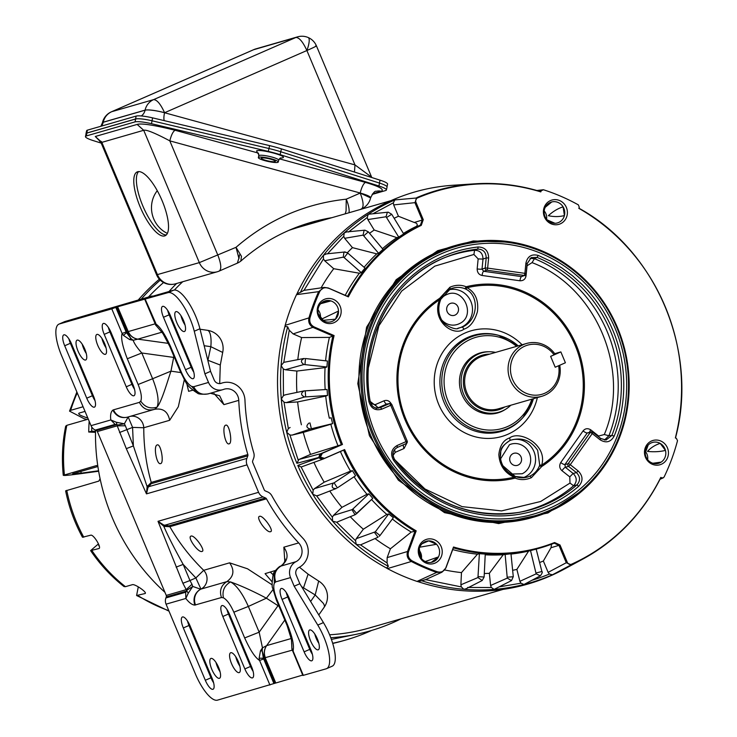 <?xml version="1.0" encoding="UTF-8"?>
<svg xmlns="http://www.w3.org/2000/svg" width="737" height="737" viewBox="0 0 737 737"><rect width="100%" height="100%" fill="white"/><g stroke="black" fill="none" stroke-linecap="round" stroke-linejoin="round"><path stroke-width="1.11" d="M395.106 460.072L424.917 488.963L462.035 506.623L501.565 510.916L540.709 501.473L570.005 483.067L569.775 476.876L561.972 470.694C559.494 468.4 559.079 465.683 560.737 462.532L583.068 430.924C585.178 428.39 587.758 428.04 590.807 429.864L598.619 436.046L604.303 434.526C631.462 370.619 596.169 286.665 532.04 262.63L527.047 265.771L526.043 275.804C525.453 279.139 523.427 280.806 519.963 280.788L482.099 275.472C478.903 274.754 477.254 272.57 477.161 268.931L478.156 258.908L473.909 254.468L434.784 266.14L401.665 291.069L378.947 325.736L368.436 367.514M394.498 459.372A133.443 126.101 -106.1 0 0 519.272 512.362L519.272 512.362A133.443 126.101 -106.1 0 0 546.375 504.191A133.443 126.101 -106.1 0 0 576.933 484.918L578.72 486.263C583.28 481.095 583.087 475.982 578.14 470.934L576.463 472.638C580.388 476.692 580.544 480.782 576.933 484.918L573.579 485.766L570.005 483.067M440.809 299.148A20.295 19.18 -106.1 0 1 450.15 289.153A20.295 19.18 -106.1 0 1 450.694 288.904A20.295 19.18 -106.1 0 1 451.099 288.729A20.295 19.18 -106.1 0 1 464.955 288.747L465.729 289.097C479.934 295.648 477.889 320.807 462.44 327.007L457.806 328.315M509.691 437.907C503.491 439.971 499.87 445.535 498.848 454.582C499.557 465.342 504.652 472.878 514.113 477.171L514.408 476.111C505.757 471.91 501.059 465.388 500.303 456.544C501.676 450.712 498.074 448.4 510.105 440.394L509.691 437.907C519.871 430.058 547.867 444.964 541.695 465.13L539.696 465.065L537.688 450.381C530.815 440.219 521.621 436.894 510.105 440.394L510.105 440.394C500.211 446.244 497.761 454.655 502.763 465.627L515.209 476.461L515.181 478.101A98.767 93.323 -106.1 0 1 405.064 419.823A98.767 93.323 -106.1 0 1 439.62 298.356L439.538 299.775L440.404 300.162L440.744 299.323L439.62 298.356L449.938 287.209C455.595 284.795 461.003 284.648 466.153 286.767L467.12 287.725A97.606 92.236 -106.1 0 1 575.21 345.496A97.606 92.236 -106.1 0 1 541.695 465.13L541.713 466.512L531.405 477.659C525.739 480.073 520.331 480.22 515.181 478.101L514.113 477.171A97.606 92.236 -106.1 0 1 406.013 419.399A97.606 92.236 -106.1 0 1 439.538 299.775C431.053 320.604 453.283 337.168 463.978 329.172C470.105 327.127 474.582 321.314 477.419 311.751C478.82 300.374 475.383 292.368 467.12 287.725L465.729 289.097M393.558 460.238L394.525 459.28C391.872 454.112 392.793 450.169 397.289 447.451L397.123 445.498C391.329 449.036 390.14 453.946 393.558 460.238A135.396 127.943 73.9 0 0 547.72 505.812A135.396 127.943 73.9 0 0 578.72 486.263M569.775 476.876L573.128 473.458L576.463 472.638L568.586 466.401A1.944 1.806 -105 0 1 568.181 463.684L590.162 432.564A1.944 1.843 -97.4 0 1 592.741 432.214L592.244 433.577L600.121 439.814C606.1 443.407 610.789 442.154 614.179 436.064C627.325 403.775 627.095 363.258 612.64 329.844C605.63 313.096 595.588 298.098 582.497 284.851L572.511 275.804L561.732 267.835L550.272 261.018L538.25 255.435C531.58 253.74 527.462 256.338 525.896 263.229L524.891 273.344L487.627 268.102L488.631 257.987C488.447 250.856 484.955 247.19 478.138 246.987A135.396 127.943 73.9 0 0 368.905 401.601C371.015 408.464 375.326 410.979 381.84 409.146L390.721 405.267L406.004 441.62L407.1 441.048M592.88 432.324L600.719 438.46L592.843 432.232A1.944 1.944 0 0 0 591.387 431.827L587.242 432.951A3.897 1.013 35.2 0 1 583.068 430.924M441.684 319.913A15.873 14.998 73.9 0 0 458.709 323.948L459.133 323.755C476.765 316.449 463.509 286.159 446.419 294.708L445.996 294.901A15.873 14.998 73.9 0 0 440.993 298.844M548.881 508.594A138.409 130.79 73.9 0 0 618.343 336.689A138.409 130.79 73.9 0 0 456.94 248.111A138.409 130.79 73.9 0 0 441.703 253.611A138.409 130.79 73.9 0 0 372.24 425.507A138.409 130.79 73.9 0 0 533.643 514.094A138.409 130.79 73.9 0 0 548.881 508.594A138.409 130.79 -106.1 0 1 533.643 514.094A138.409 130.79 -106.1 0 1 372.24 425.507A138.409 130.79 -106.1 0 1 441.703 253.611A138.409 130.79 -106.1 0 1 456.94 248.111A138.409 130.79 -106.1 0 1 618.343 336.689A138.409 130.79 -106.1 0 1 548.881 508.594M458.009 306.951A6.283 5.933 73.9 0 0 450.528 303.386A6.283 5.933 73.9 0 0 454.01 315.436A6.283 5.933 73.9 0 0 458.009 306.951M513.192 453.55A6.283 5.933 73.9 0 0 517.07 465.443A6.283 5.933 73.9 0 0 521.151 457.17A6.283 5.933 73.9 0 0 513.192 453.55M505.527 409.321A31.258 29.535 -106.1 0 1 501.215 411.679A31.258 29.535 -106.1 0 1 496.333 413.291A31.258 29.535 -106.1 0 1 461.067 392.167A31.258 29.535 -106.1 0 1 477.005 354.092A31.258 29.535 -106.1 0 1 479.032 353.299A31.258 29.535 -106.1 0 1 488.926 351.761M407.119 441.095A1.944 1.861 -112.1 0 1 406.179 443.573A1.944 1.944 0 0 0 407.183 441.039L391.909 404.687A1.944 1.944 0 0 0 389.818 403.517A1.944 1.861 -98.7 0 1 391.817 404.696L390.721 405.267A1.944 0.636 -113.6 0 0 389.376 403.646L386.676 404.051L377.878 407.902L380.495 407.524L389.376 403.646A1.944 1.861 -98.7 0 1 389.818 403.517L386.676 404.051A3.897 1.262 66.4 0 1 383.995 400.808C387.063 399.758 389.495 400.817 391.31 403.977M407.248 442.366L404.042 448.501L395.235 452.343L393.024 455.503M560.737 462.532A3.897 1.013 35.2 0 0 564.911 464.559L568.181 463.684A1.944 0.507 35.2 0 1 570.263 464.697L592.244 433.577A1.944 0.507 -144.8 0 0 591.037 432.803A1.944 0.507 -144.8 0 0 590.162 432.564L587.242 432.951L564.911 464.559L565.325 467.276L573.128 473.458C577.089 477.539 577.237 481.639 573.579 485.766A133.13 125.797 -106.1 0 1 543.399 504.716A133.13 125.797 -106.1 0 1 517.816 512.611M403.517 444.733A3.897 1.262 -113.6 0 0 404.042 448.501M370.895 403.6L375.188 404.65L377.878 407.902L377.362 408.095M370.121 401.435A133.443 126.101 -106.1 0 1 445.692 257.231A133.443 126.101 -106.1 0 1 477.797 249.088L474.582 250.267C480.036 250.396 482.846 253.335 483.011 259.083L478.156 258.908M478.138 246.987L477.797 249.088C483.232 249.272 486.033 252.211 486.199 257.904L483.011 259.083L482.016 269.106A3.897 0.497 5.7 0 1 477.161 268.931M488.631 257.987L486.199 257.904L485.195 268.019L487.627 268.102A1.944 0.59 98 0 1 486.844 270.193L483.665 271.29L521.529 276.605L524.108 275.435A1.944 0.59 -82 0 0 524.891 273.344L526.135 273.768A1.944 1.852 -114.5 0 1 524.108 275.435L486.844 270.193A1.944 1.806 -109 0 1 485.195 268.019L482.016 269.106L483.665 271.29A3.897 1.17 -82 0 0 482.099 275.472M525.896 263.229L527.213 263.597L526.218 273.713A1.944 1.944 0 0 1 525.085 275.288L521.529 276.605A3.897 1.17 -82 0 0 519.963 280.788M524.541 275.537A3.897 0.497 -174.3 0 0 526.043 275.804M530.023 258.355L534.472 258.687L532.04 262.63M527.158 263.524L531.257 257.582L537.043 257.416A133.443 126.101 -106.1 0 1 611.876 435.447L608.909 435.751L604.478 440.035M589.6 432.057A3.897 0.765 128.4 0 1 590.807 429.864M578.14 470.934L570.263 464.697L568.586 466.401L565.325 467.276A3.897 0.765 -51.6 0 0 561.972 470.694M538.25 255.435L537.043 257.416L534.472 258.687A133.13 125.797 -106.1 0 1 608.909 435.751L604.303 434.526M539.696 465.065L539.42 465.885A20.295 19.18 -106.1 0 1 530.004 476.056A20.295 19.18 -106.1 0 1 529.47 476.305A20.295 19.18 -106.1 0 1 525.343 477.548L525.343 477.548A20.295 19.18 -106.1 0 1 515.366 476.526M376.054 408.418L380.495 407.524L381.84 409.146M370.214 401.444C371.42 406.225 374.249 408.427 378.698 408.031L370.214 401.444C358.652 341.489 391.927 277.987 445.692 257.231L445.692 257.231M370.131 401.481L368.905 401.601M600.756 438.561L605.998 440.035L611.876 435.447L614.179 436.064M600.618 438.451L600.121 439.814M510.566 474.057L522.192 473.762A15.873 14.998 73.9 0 0 529.277 453.098A15.873 14.998 73.9 0 0 509.47 444.715L500.552 458.893M516.591 346.353A47.435 44.828 -106.1 0 0 470.74 339.186L470.252 339.407A47.435 44.828 -106.1 0 0 448.105 401.103A47.435 44.828 -106.1 0 0 507.48 426.576A47.435 44.828 -106.1 0 0 531.828 399.168M401.094 618.813A205.319 194.015 -106.1 0 1 392.683 622.737A205.319 194.015 -106.1 0 1 356.155 634.327A205.319 194.015 -106.1 0 1 330.775 637.717M318.366 641.623A203.311 192.117 -106.1 0 1 317.85 641.697M307.891 642.71A203.311 192.117 -106.1 0 1 307.007 642.775M237.987 634.465A203.311 192.117 -106.1 0 1 236.927 634.133M164.95 592.318A203.311 192.117 -106.1 0 1 95.534 430.159M115.562 345.413A203.311 192.117 -106.1 0 1 116.05 344.4M148.561 296.928A203.311 192.117 -106.1 0 1 163.55 282.538M317.011 638.076A205.319 194.015 -106.1 0 1 316.099 638.067M305.754 637.616A205.319 194.015 -106.1 0 1 304.805 637.542M230.184 615.911A205.319 194.015 -106.1 0 1 229.004 615.294M126.082 370.444A205.319 194.015 -106.1 0 1 126.451 369.145M169.022 291.511A205.319 194.015 -106.1 0 1 176.594 283.505M229.124 443.831C225.172 445.553 221.607 425.756 225.771 425.175C229.299 423.517 232.864 443.324 229.124 443.831L229.014 443.858M160.62 463.591C156.659 465.314 153.093 445.507 157.267 444.927C160.795 443.278 164.36 463.085 160.62 463.591L160.509 463.619M154.779 409.228L157.055 407.146C161.652 401.748 167.188 382.236 170.956 371.144L152.623 378.735L141.808 352.995C137.146 347.79 134.263 343.543 133.167 340.273L137.718 339.177C133.286 338.394 130.071 335.879 128.072 331.632L127.308 332.369L116.658 307.043L167.999 292.644A31.415 10.198 66.4 0 1 190.045 318.734A31.415 10.198 66.4 0 1 194.264 331.226L204.895 373.825L208.516 382.439A12.437 11.755 73.9 0 0 222.749 389.68A12.437 11.755 73.9 0 0 223.541 389.422A11.81 11.166 -106.1 0 1 224.297 389.173A11.81 11.166 -106.1 0 1 238.77 400.357L223.928 404.641L214.025 393.54M152.227 296.357L173.665 290.175A31.415 10.198 66.4 0 1 195.71 316.256A31.415 10.198 66.4 0 1 199.92 328.757L194.264 331.226M180.952 315.657A10.806 3.51 -113.6 0 0 182.435 320.088A10.806 3.51 -113.6 0 0 185.051 325.035M183.568 320.604A10.806 3.51 -113.6 0 0 175.839 311.677A10.806 3.51 -113.6 0 0 176.769 322.566A10.806 3.51 -113.6 0 0 184.49 331.484A10.806 3.51 -113.6 0 0 183.568 320.604M270.543 531.672C266.868 533.395 255.242 517.107 259.599 516.324C262.925 514.877 274.551 531.165 270.543 531.672L270.857 531.515M202.039 551.433C198.354 553.146 186.728 536.868 191.095 536.085C194.421 534.638 206.047 550.917 202.039 551.433L202.353 551.276M247.816 455.834L151.196 483.693L151.232 482.422L147.124 486.66L133.379 445.922L132.577 427.396L143.77 427.755C143.752 446.604 146.248 464.826 151.232 482.422L247.853 454.554A1.944 1.843 -106.1 0 1 247.816 455.834L246.867 458.405A8.485 8.015 73.9 0 0 247.033 464.863L258.576 492.316A8.485 8.015 73.9 0 0 263.054 496.904L164.637 525.278L164.968 526.458L163.743 526.19L158.013 521.317L163.706 525.02L168.911 525.84L265.532 497.972A1.944 1.843 -106.1 0 1 266.462 498.829A210.607 199.008 73.9 0 0 298.688 542.911A11.81 11.166 -106.1 0 1 295.961 561.695A12.437 11.755 73.9 0 0 290.553 577.596L294.174 586.21L317.776 625.068A31.415 10.198 66.4 0 1 323.847 637.035A31.415 10.198 66.4 0 1 326.546 668.671A31.415 10.198 66.4 0 1 326.132 668.818L302.87 675.47L291.935 649.196L291.741 643.023M294.174 586.21L299.839 583.741L323.442 622.599A31.415 10.198 66.4 0 1 329.513 634.557A31.415 10.198 66.4 0 1 332.203 666.193L326.546 668.671M314.754 633.949A10.806 3.51 -113.6 0 0 316.237 638.389A10.806 3.51 -113.6 0 0 318.854 643.337M317.361 638.905A10.806 3.51 -113.6 0 0 309.641 629.978A10.806 3.51 -113.6 0 0 310.572 640.858A10.806 3.51 -113.6 0 0 318.292 649.785A10.806 3.51 -113.6 0 0 317.361 638.905M82.185 344.133A10.806 3.51 -113.6 0 0 83.668 348.573A10.806 3.51 -113.6 0 0 86.284 353.52M84.792 349.089A10.806 3.51 -113.6 0 0 77.072 340.162A10.806 3.51 -113.6 0 0 78.002 351.042A10.806 3.51 -113.6 0 0 85.722 359.969A10.806 3.51 -113.6 0 0 84.792 349.089M101.936 338.44A10.806 3.51 -113.6 0 0 103.42 342.88A10.806 3.51 -113.6 0 0 106.036 347.827M104.553 343.387A10.806 3.51 -113.6 0 0 96.823 334.469A10.806 3.51 -113.6 0 0 97.754 345.349A10.806 3.51 -113.6 0 0 105.474 354.276A10.806 3.51 -113.6 0 0 104.553 343.387M68.882 338.854A10.806 3.51 -113.6 0 0 70.365 343.285L64.709 345.764A10.806 3.51 -113.6 0 1 63.778 334.884A10.806 3.51 -113.6 0 1 71.498 343.801L93.544 396.239A10.806 3.51 -113.6 0 1 94.474 407.119A10.806 3.51 -113.6 0 1 86.745 398.192L92.411 395.723A10.806 3.51 -113.6 0 0 95.027 400.67M207.373 330.296A18.342 18.342 0 0 1 222.685 352.443L210.828 346.676A18.342 5.795 -81.9 0 0 210.303 334.451A18.342 5.795 -81.9 0 0 207.373 330.296L200.049 329.246M301.654 586.716L315.187 594.943L318.67 581.051L308.103 574.16L299.443 567.223M302.714 675.083L217.489 700.15A31.415 10.198 66.4 0 1 195.443 674.06L166.065 604.165L185.844 598.462C189.096 602.682 192.071 604.902 194.761 605.105L221.45 597.532L223.412 597.799C222.021 590.825 224.398 585.537 230.524 581.917C236.577 585.289 242.519 593.46 248.351 606.45L266.389 598.186C252.984 591.102 241.027 585.685 230.524 581.917L226.849 581.631C233.841 576.527 234.753 570.263 229.585 562.838L247.531 568.798L272.248 584.911M235.739 656.741A10.806 3.51 -113.6 0 0 237.222 661.172A10.806 3.51 -113.6 0 0 239.838 666.128M238.355 661.688A10.806 3.51 -113.6 0 0 230.626 652.761A10.806 3.51 -113.6 0 0 231.556 663.65A10.806 3.51 -113.6 0 0 239.276 672.568A10.806 3.51 -113.6 0 0 238.355 661.688M215.978 662.434A10.806 3.51 -113.6 0 0 217.461 666.874A10.806 3.51 -113.6 0 0 220.077 671.822M218.594 667.381A10.806 3.51 -113.6 0 0 210.874 658.463A10.806 3.51 -113.6 0 0 211.805 669.343A10.806 3.51 -113.6 0 0 219.525 678.27A10.806 3.51 -113.6 0 0 218.594 667.381M184.324 379.656L178.326 406.741L169.657 420.293L143.77 427.755A11.81 11.166 73.9 0 0 130.403 416.313M247.853 454.554A210.607 199.008 -106.1 0 1 238.77 400.357M192.818 390.205L188.626 391.319L186.719 383.406M166.249 595.413L186.083 589.692L191.979 584.275L189.962 580.535L182.887 583.262L186.894 590.945L166.286 596.896A1.944 1.843 73.9 0 0 166.249 595.413L97.376 431.56A1.944 1.843 73.9 0 0 96.344 430.509L95.331 430.076A8.171 7.72 -106.1 0 1 91.029 425.654L61.641 355.759A31.415 10.198 66.4 0 1 58.951 324.123A31.415 10.198 66.4 0 1 59.356 323.976L111.784 308.858L122.121 333.446C120.73 337.85 122.462 346.289 127.298 358.753L141.808 352.995L173.656 357.408L170.956 371.144L180.758 372.553M173.821 356.045A11.81 3.39 97.9 0 0 173.656 357.408L174.485 357.629M265.532 497.972L263.054 496.904M299.839 583.741L296.219 575.127A5.905 5.583 -106.1 0 1 298.78 567.573A18.342 17.338 73.9 0 0 303.027 538.397A204.066 192.836 -106.1 0 1 271.796 495.679A8.485 8.015 73.9 0 0 267.743 491.966L265.265 490.897A1.944 1.843 -106.1 0 1 264.233 489.847L252.699 462.394A1.944 1.843 -106.1 0 1 252.662 460.911L253.611 458.34A8.485 8.015 73.9 0 0 253.768 452.785A204.066 192.836 -106.1 0 1 244.97 400.274A18.342 17.338 73.9 0 0 222.482 382.89A18.342 17.338 73.9 0 0 221.312 383.277A5.905 5.583 -106.1 0 1 214.181 379.97L210.561 371.356L204.895 373.825M127.298 358.753L138.123 384.493L152.623 378.735C157.819 392.02 159.303 401.481 157.055 407.146C150.247 409.155 144.811 407.156 140.749 401.149L139.404 402.365L113.516 409.836A12.437 11.755 73.9 0 0 127.75 417.078L154.659 409.275M126.303 448.649L133.379 445.922L125.364 425.783L117.211 425.839L126.303 448.649L146.47 493.873L147.124 486.66L147.971 487.59L146.47 493.873L247.033 464.863M258.576 492.316L158.013 521.317L182.887 583.262M151.196 483.693L147.971 487.59M208.7 393.705C202.039 395.401 197.037 393.079 193.674 386.722L191.703 386.446C188.119 384.474 184.646 379.675 181.274 372.047L170.459 346.307C164.904 334.036 159.929 326.537 155.544 323.81L156.382 325.865L159.514 329.503L156.382 325.865M192.311 367.754L170.275 315.316A10.806 3.51 -113.6 0 0 162.545 306.399A10.806 3.51 -113.6 0 0 163.476 317.279L185.512 369.716A10.806 3.51 -113.6 0 0 193.241 378.634A10.806 3.51 -113.6 0 0 192.311 367.754M210.561 371.356L199.92 328.757M167.658 310.369A10.806 3.51 -113.6 0 0 169.142 314.81L191.178 367.238A10.806 3.51 -113.6 0 0 193.794 372.185M273.187 574.814L270.193 571.995M286.251 592.502A10.806 3.51 -113.6 0 0 287.734 596.933L309.77 649.371A10.806 3.51 -113.6 0 0 312.387 654.318M303.331 675.396L292.994 650.808C294.385 646.395 292.663 637.956 287.817 625.492L277.001 599.752C273.924 592.051 273.049 586.495 274.376 583.105L275.712 581.88L290.553 577.596M282.068 599.411L304.114 651.84A10.806 3.51 -113.6 0 0 311.834 660.767A10.806 3.51 -113.6 0 0 310.903 649.877L288.867 597.449A10.806 3.51 -113.6 0 0 281.147 588.522A10.806 3.51 -113.6 0 0 282.068 599.411L287.734 596.933M284.814 561.207L283.846 547.195L298.688 542.911M164.968 526.458L169.842 526.688C178.925 542.57 190.21 557.108 203.688 570.309L195.858 577.946L183.181 564.404C174.098 548.015 167.612 535.274 163.743 526.19L163.706 525.02M272.082 581.797L265.08 573.653L275.491 570.466M147.815 485.646L148.459 486.779L246.867 458.405M113.516 409.836A24.22 7.867 -113.6 0 0 112.816 410.159C110.854 411.725 110.191 414.995 110.808 419.952L116.345 422.264L124.378 423.793L128.201 416.976A11.792 3.832 66.4 0 1 128.275 416.93M64.727 345.819L86.726 398.137M133.047 384.843L111.011 332.415A10.806 3.51 -113.6 0 0 103.281 323.488A10.806 3.51 -113.6 0 0 104.212 334.368L126.257 386.805A10.806 3.51 -113.6 0 0 133.977 395.723A10.806 3.51 -113.6 0 0 133.047 384.843M112.816 410.159C116.4 416.497 121.522 418.763 128.201 416.976L132.577 427.396L119.523 432.518M125.364 425.783L124.378 423.793L117.367 425.056L117.211 425.839L97.376 431.56M137.718 339.177L161.919 332.194M155.065 323.847L128.247 331.576C130.2 335.842 133.388 338.366 137.81 339.149L168.423 343.387M170.459 346.307L169.777 346.418L162.969 333.64L159.514 329.503M96.344 430.509L116.953 424.567L117.367 425.056M166.065 604.165A8.171 7.72 -106.1 0 1 165.899 597.947L166.286 596.896M152.071 295.979L65.022 321.507A31.415 10.198 -113.6 0 0 64.607 321.654L58.951 324.123M111.784 308.858L116.658 307.043M222.685 352.443L220.289 365.045L208.212 360.384L207.963 360.946M302.419 587.988L303.653 587.426L308.103 574.16M295.961 561.695L280.585 566.182C283.681 564.054 285.173 561.631 285.072 558.913M291.935 649.196L291.447 639.569L287.135 625.602L287.817 625.492M293.262 650.412L292.092 648.707M278.439 604.92L278.024 605.676L266.389 598.186L273.003 589.6M221.45 597.532C219.248 590.669 221.054 585.362 226.849 581.631L200.952 589.093A11.81 11.166 73.9 0 0 203.688 570.309L229.585 562.838M129.592 339.564L130.836 338.467L126.524 332.673L127.308 332.369L130.836 338.467L133.167 340.273L129.592 339.564L123.42 335.372L122.121 333.446L126.128 331.972L115.792 307.384M92.687 394.194A207.337 195.922 -106.1 0 0 92.401 395.695L70.393 343.35M108.394 327.458A10.806 3.51 -113.6 0 0 109.877 331.899L104.212 334.368M126.257 386.805L131.914 384.327A10.806 3.51 -113.6 0 0 134.53 389.274M131.914 384.327L109.877 331.899M128.247 331.576L117.588 306.703M187.484 620.987A10.806 3.51 -113.6 0 0 188.985 625.473L210.985 677.791A10.806 3.51 -113.6 0 0 213.619 682.803M226.987 609.591A10.806 3.51 -113.6 0 0 228.47 614.022L250.516 666.46A10.806 3.51 -113.6 0 0 253.132 671.407M244.666 637.938C250.221 650.209 255.186 657.708 259.581 660.444L259.129 658.215L260.456 650.872L262.464 647.869L259.166 632.189L244.666 637.938L233.841 612.198C230.469 604.58 226.996 599.78 223.412 597.799M183.329 627.952L205.319 680.269A10.806 3.51 -113.6 0 0 213.067 689.252A10.806 3.51 -113.6 0 0 212.136 678.362L190.1 625.934A10.806 3.51 -113.6 0 0 182.371 617.007A10.806 3.51 -113.6 0 0 183.329 627.952L188.985 625.473M222.814 616.501L244.85 668.929A10.806 3.51 -113.6 0 0 252.57 677.856A10.806 3.51 -113.6 0 0 251.649 666.976L229.603 614.538A10.806 3.51 -113.6 0 0 221.883 605.611A10.806 3.51 -113.6 0 0 222.814 616.501L228.47 614.022M194.761 605.105C192.818 598.177 194.752 592.852 200.575 589.149L192.753 586.459L191.979 584.275M186.811 590.263L192.753 586.459L188.23 593.267L186.894 590.945L185.687 592.235L165.899 597.947M273.924 683.558L263.367 658.196L292.248 650.154M126.128 331.972L126.524 332.673L123.42 335.372M95.331 430.076L115.119 424.365L116.953 424.567L116.345 422.264M185.687 592.235L185.844 598.462L188.23 593.267M261.184 650.513L260.456 650.872L262.188 650.937L263.367 658.196L259.129 658.215M291.253 638.518L266.637 645.612C264.141 649.417 263.735 653.507 265.412 657.892M284.804 620.066L266.637 645.612L262.464 647.869L262.188 650.937L264.141 657.892L274.79 683.208M266.545 645.64C264.039 649.444 263.606 653.544 265.237 657.938L275.721 682.867M290.866 229.511L296.845 227.788M297.186 227.687L390.997 200.639M296.771 227.816L292.101 229.29A202.297 191.159 73.9 0 0 288.701 230.441M182.702 281.737A202.297 191.159 73.9 0 0 174.402 290.046M128.266 373.456A202.297 191.159 73.9 0 0 127.906 374.783M227.401 611.074A202.297 191.159 73.9 0 0 228.12 611.47M329.596 634.778A202.297 191.159 73.9 0 0 369.237 627.998L503.113 589.388M510.796 405.239A30.88 29.176 -106.1 0 1 502.358 410.951A30.88 29.176 -106.1 0 1 498.958 412.186A30.88 29.176 -106.1 0 1 462.947 392.416A30.88 29.176 -106.1 0 1 478.442 354.064A30.88 29.176 -106.1 0 1 481.841 352.839A30.88 29.176 -106.1 0 1 495.559 352.415M504.827 406.953A28.494 26.928 -106.1 0 1 501.436 408.759A28.494 26.928 -106.1 0 1 465.71 393.3L465.646 393.153A28.494 26.928 -106.1 0 1 479.372 356.266A28.494 26.928 -106.1 0 1 489.598 354.138M559.724 365.248A27.49 25.97 -106.1 0 1 544.8 395.207A27.49 25.97 -106.1 0 1 541.769 396.303A27.49 25.97 -106.1 0 1 509.718 378.707A27.49 25.97 -106.1 0 1 523.51 344.575A27.49 25.97 -106.1 0 1 526.54 343.479A27.49 25.97 -106.1 0 1 555.136 354.285L554.058 354.847A25.602 24.192 -106.1 0 0 524.836 346.141A25.602 24.192 -106.1 0 0 512.556 379.417A25.602 24.192 -106.1 0 0 544.661 393.3A25.602 24.192 -106.1 0 0 558.628 365.727L555.201 367.229L550.622 356.349L554.058 354.847M166.286 234.946A34.842 11.313 66.4 0 1 142.794 205.863A34.842 11.313 66.4 0 1 138.611 171.592M140.196 206.996A34.842 11.313 66.4 0 1 137.202 171.914A34.842 11.313 66.4 0 1 162.103 200.676A34.842 11.313 66.4 0 1 165.097 235.766A34.842 11.313 66.4 0 1 140.196 206.996M167.363 233.389A27.49 25.97 -106.1 0 1 157.276 190.69M274.965 161.615A7.195 1.179 12.5 0 1 267.043 160.703A7.195 1.179 12.5 0 1 261.285 158.234A7.195 1.179 12.5 0 1 261.653 157.976A7.195 1.179 12.5 0 1 269.585 158.888A7.195 1.179 12.5 0 1 275.334 161.357A7.195 1.179 12.5 0 1 274.965 161.615M258.097 152.983L257.388 152.808L258.761 154.319M277.748 162.38A10.198 1.667 -167.5 0 0 278.264 162.002A10.198 1.667 -167.5 0 0 270.111 158.501A10.198 1.667 -167.5 0 0 258.88 157.211A10.198 1.667 -167.5 0 0 258.355 157.589A10.198 1.667 -167.5 0 0 266.508 161.081A10.198 1.667 -167.5 0 0 277.748 162.38M86.911 133.065A15.707 2.57 -167.5 0 0 86.1 133.646L85.464 136.538A15.707 2.57 12.5 0 1 86.266 135.958L135.009 121.9A15.707 2.57 12.5 0 1 151.444 123.687L152.089 120.794A15.707 2.57 -167.5 0 0 135.645 119.007L86.911 133.065L86.266 135.958M379.537 183.089L378.901 185.982A15.707 2.57 12.5 0 1 386.409 189.962L387.054 187.069A15.707 2.57 -167.5 0 0 379.537 183.089L280.769 151.758A31.415 5.141 -167.5 0 0 268.95 148.515L152.089 120.794M85.464 136.538A15.707 2.57 12.5 0 0 93.037 140.537L101.209 143.116M86.036 133.95A15.707 2.57 12.5 0 1 85.989 133.609A15.707 2.57 12.5 0 1 86.791 133.038L135.534 118.979A15.707 2.57 12.5 0 1 151.979 120.767L268.959 148.515L268.305 151.407L151.444 123.687M268.305 151.407A31.415 5.141 12.5 0 1 280.124 154.65L280.769 151.758M378.901 185.982L280.124 154.65M386.409 189.962A15.707 2.57 12.5 0 1 385.608 190.542L372.148 194.421M239.488 254.873L238.972 258.558M101.374 143.485L156.594 274.837L199.331 262.621L143.715 130.292L101.835 142.37L101.374 143.485L99.163 140.445L101.485 141.624M219.027 271.133A15.707 14.841 -106.1 0 1 217.304 271.76A15.707 15.707 0 0 0 219.239 271.059L219.027 271.133C221.68 269.484 221.293 264.187 217.885 255.242L169.805 140.859C154.853 132.936 146.156 129.417 143.715 130.292L137.146 124.415C141.264 123.107 153.922 125.05 175.111 130.265L257.388 152.808L256.605 150.809C261.377 148.938 288.978 156.502 282.437 157.884L280.124 158.105M219.239 271.059L237.36 263.146L238.88 258.217L236.015 247.328C267.899 219.737 304.648 203.679 346.252 199.174L360.209 193.076L370.6 197.903A15.707 2.57 -167.5 0 0 370.619 197.848A15.707 2.57 -167.5 0 0 360.218 193.02L360.209 193.076C363.608 201.947 363.995 207.244 361.351 208.967L361.554 208.893A15.707 15.707 0 0 0 370.6 197.903L370.619 197.848C373.051 192.854 374.958 190.68 376.321 191.316A10.051 9.498 -106.1 0 1 381.259 191.288L372.673 193.767M306.03 223.901A203.569 192.357 -106.1 0 1 312.23 222.417L316.256 221.699M312.23 222.417C318.172 221.293 316.938 221.653 308.517 223.486A203.569 192.357 73.9 0 0 304.197 224.499M301.59 225.384A203.569 192.357 -106.1 0 1 303.193 225.025L307.218 224.306M303.193 225.025C309.135 223.891 307.9 224.251 299.48 226.093M297.029 227.042L295.758 227.53M345.22 213.841L346.077 210.865L346.252 199.174A15.707 5.104 66.4 0 1 348.988 212.753M100.103 141.366L95.266 136.492L101.835 142.37L157.46 274.689A15.707 14.841 73.9 0 0 175.424 283.837L217.304 271.76A15.707 14.841 -106.1 0 1 199.331 262.621L236.015 247.328L241.469 256.319L240.842 260.87M315.565 45.998C317.758 45.482 314.865 46.993 306.887 50.521C302.898 41.816 299.231 37.467 295.869 37.476L153.545 99.642A15.707 14.841 73.9 0 0 145.097 110.126L145.088 110.191A10.051 9.498 -106.1 0 1 141.329 115.967M281.414 148.865A31.415 5.141 -167.5 0 0 269.595 145.622L268.959 148.515A31.415 5.141 12.5 0 1 280.779 151.758L281.414 148.865L380.071 180.169L379.426 183.062M151.979 120.767L152.614 117.874A15.707 2.57 -167.5 0 0 136.17 116.087L87.436 130.145A15.707 2.57 -167.5 0 0 86.634 130.716L85.989 133.609M387.008 186.737L387.579 184.149A15.707 2.57 -167.5 0 0 380.071 180.169M152.614 117.874L269.595 145.622M354.469 172.043L354.976 164.904L371.641 177.202L316.431 45.86A15.707 15.707 0 0 0 297.601 36.85A15.707 14.841 73.9 0 0 295.869 37.476L253.592 49.729M100.868 126.267L102.406 122.839A15.707 2.57 12.5 0 1 103.208 122.268L102.756 123.512M111.223 111.923A15.707 5.104 66.4 0 1 111.462 111.794A15.707 15.707 0 0 0 102.415 122.784L102.406 122.839M571.571 564.183A3.897 1.262 65.8 0 1 571.239 564.809L566.283 562.727L567.306 562.368A3.372 3.188 73.9 0 0 571.571 564.183A198.843 187.889 73.9 0 0 660.803 477.401L661.808 477.834L660.444 478.46M584.155 489.165L547.95 512.952L498.654 523.583L444.549 512.657L398.376 480.202L369.421 435.714L357.795 383.655L366.584 327.2L396.147 279.719L437.695 250.672L473.311 240.953L512.897 242.298M322.585 302.05A10.871 10.272 73.9 0 0 318.255 313.778A10.871 10.272 73.9 0 0 323.552 320.788A10.871 10.272 73.9 0 0 330.609 321.894A10.871 10.272 73.9 0 0 332.424 321.304A10.871 10.272 73.9 0 0 335.519 319.167A10.871 10.272 73.9 0 0 338.523 311.032A10.871 10.272 73.9 0 0 330.885 300.917A10.871 10.272 73.9 0 0 324.013 301.276A10.871 10.272 73.9 0 0 322.585 302.05L330.885 300.917L320.632 303.708M334.073 322.649A12.64 11.939 -106.1 0 1 318.227 315.795A12.64 11.939 -106.1 0 1 324.289 299.379A12.64 11.939 -106.1 0 1 340.135 306.233A12.64 11.939 -106.1 0 1 334.073 322.649M545.242 207.29A10.871 10.272 73.9 0 0 547.149 219.893A10.871 10.272 73.9 0 0 554.998 223.293A10.871 10.272 73.9 0 0 556.831 223.071A10.871 10.272 73.9 0 0 558.655 222.482A10.871 10.272 73.9 0 0 564.413 215.582A10.871 10.272 73.9 0 0 563.086 206.839A10.871 10.272 73.9 0 0 551.764 201.938A10.871 10.272 73.9 0 0 550.235 202.463A10.871 10.272 73.9 0 0 545.242 207.29L551.764 201.938M560.295 223.836A12.64 11.939 -106.1 0 1 544.45 216.982A12.64 11.939 -106.1 0 1 550.511 200.556A12.64 11.939 -106.1 0 1 566.357 207.41A12.64 11.939 -106.1 0 1 560.295 223.836M648.201 445.01A10.871 10.272 73.9 0 0 645.197 453.154A10.871 10.272 73.9 0 0 652.844 463.26A10.871 10.272 73.9 0 0 659.716 462.9A10.871 10.272 73.9 0 0 661.144 462.127A10.871 10.272 73.9 0 0 665.465 450.399A10.871 10.272 73.9 0 0 660.168 443.388A10.871 10.272 73.9 0 0 651.886 442.642A10.871 10.272 73.9 0 0 651.296 442.882A10.871 10.272 73.9 0 0 648.201 445.01L645.197 453.154M661.356 464.255A12.64 11.939 -106.1 0 1 645.511 457.391A12.64 11.939 -106.1 0 1 651.572 440.975A12.64 11.939 -106.1 0 1 667.418 447.829A12.64 11.939 -106.1 0 1 661.356 464.255M419.307 548.595A10.871 10.272 73.9 0 0 420.634 557.347A10.871 10.272 73.9 0 0 431.67 562.303A10.871 10.272 73.9 0 0 431.956 562.239A10.871 10.272 73.9 0 0 433.485 561.723A10.871 10.272 73.9 0 0 438.478 556.896A10.871 10.272 73.9 0 0 436.571 544.284A10.871 10.272 73.9 0 0 428.722 540.884A10.871 10.272 73.9 0 0 425.664 541.465A10.871 10.272 73.9 0 0 425.074 541.695A10.871 10.272 73.9 0 0 419.307 548.595L420.634 557.347M435.134 563.068A12.64 11.939 -106.1 0 1 419.289 556.214A12.64 11.939 -106.1 0 1 425.35 539.788A12.64 11.939 -106.1 0 1 441.196 546.642A12.64 11.939 -106.1 0 1 435.134 563.068M440.238 250.976A141.366 133.581 -106.1 0 1 455.807 245.366A141.366 133.581 -106.1 0 1 620.655 335.832A141.366 133.581 -106.1 0 1 549.71 511.404A141.366 133.581 -106.1 0 1 534.15 517.024A141.366 133.581 -106.1 0 1 369.292 426.548A141.366 133.581 -106.1 0 1 440.238 250.976M431.292 562.386L438.478 556.896L425.231 561.53M440.947 251.814A140.362 132.632 -106.1 0 1 616.943 327.956A140.362 132.632 -106.1 0 1 549.636 510.391A140.362 132.632 -106.1 0 1 373.641 434.24A140.362 132.632 -106.1 0 1 440.947 251.814M539.106 191.15L541.17 190.846L540.783 191.896L540.378 191.556L540.783 191.896A198.843 187.889 73.9 0 0 417.593 197.903A3.372 3.188 73.9 0 0 415.944 202.297L423.259 219.681L421.26 225.375A172.255 162.776 73.9 0 0 348.371 296.882L328.039 287.946L324.197 287.412L303.976 290.35L323.469 258.927L324.658 260.732L343.267 257.158L343.949 252.063L346.887 252.579M343.949 252.063L326.436 253.878L323.432 255.297A203.486 192.283 73.9 0 0 300.401 292.368L297.029 293.704L296.495 294.662A204.121 192.882 73.9 0 0 285.173 325.349L284.952 326.436L287.688 326.832L289.254 330.24L293.123 333.898L301.626 337.574L329.411 337.389A172.78 163.264 73.9 0 0 325.597 360.789M323.469 258.927L323.432 255.297A203.486 192.283 -106.1 0 1 344.271 232.874L346.841 231.906L364.916 230.174L364.106 230.386L363.092 235.14L378.615 253.27L376.727 253.86A172.78 163.264 73.9 0 0 364.115 267.291M327.44 253.897L343.746 236.347L344.271 232.874A203.486 192.283 -106.1 0 1 368.297 214.255L388.187 212.164L387.33 212.385L386.041 216.752L398.735 237.074L396.838 237.655A172.78 163.264 73.9 0 0 382.448 248.682M343.746 236.347L344.658 238.318L363.092 235.14M348.435 232.063L367.238 217.489L368.297 214.255A203.486 192.283 -106.1 0 1 394.857 199.92L417.593 197.903M367.238 217.489L367.846 219.571L386.041 216.752M541.17 190.846L543.39 189.741A201.717 190.616 73.9 0 1 578.398 204.895L579.3 207.346L578.913 208.396A198.843 187.889 73.9 0 1 675.378 437.879L676.391 438.322L677.515 440.68A201.717 190.616 73.9 0 1 664.12 476.968L663.245 477.834L661.808 477.834M536.877 190.496L543.39 189.741M328.039 287.946L328.435 288.268C324.575 286.979 321.645 288.13 319.646 291.723A201.265 190.183 73.9 0 0 309.991 317.877C309.162 321.968 310.553 324.989 314.165 326.942L334.091 335.565A172.255 162.776 73.9 0 0 342.465 444.466L322.364 453.246L320.484 456.986A198.797 187.852 73.9 0 0 320.549 457.161L324.51 458.35L344.612 449.57A172.255 162.776 73.9 0 0 416.193 530.861L408.565 551.525C407.46 555.532 408.648 558.646 412.13 560.857A201.265 190.183 73.9 0 0 437.363 571.774C441.297 572.769 444.135 571.396 445.885 567.665L453.513 547.011A172.255 162.776 73.9 0 0 554.583 542.533L560 544.984L567.306 562.368M660.702 477.806L660.702 477.806A199.349 188.377 73.9 0 1 582.949 559.024L582.949 559.024C616.933 540.332 642.894 513.219 660.831 477.677M554.583 542.533L554.16 543.197L554.583 542.533M554.224 543.178L558.978 545.343L551 547.72L543.362 561.023L548.125 572.363L549.424 574.031A201.542 190.45 -106.1 0 1 532.206 580.194M453.513 547.011L453.246 547.794M437.363 571.774L436.654 572.428L441.97 572.198L445.94 567.895L453.448 547.554M408.565 551.525L407.543 551.488C406.354 555.79 407.625 559.116 411.347 561.483L387.432 568.605A204.121 192.882 73.9 0 0 417.031 581.41L418.082 581.677A204.038 192.808 73.9 0 0 563.998 569.268L582.949 559.024A199.349 188.377 73.9 0 1 571.239 564.809L552.428 574.786L549.424 574.031M416.193 530.861L415.005 531.248L407.543 551.488L387.165 557.605L387.091 562.985L388.371 566.348L386.501 568.015L387.432 568.605M343.626 450.123A172.78 163.264 73.9 0 0 414.959 531.266L415.005 531.248M344.612 449.57L344.096 449.911L344.612 449.57M320.549 457.161L318.706 457.843L322.198 459.391L301.995 466.696M320.484 456.986L296.891 463.306A203.486 192.283 -106.1 0 1 286.748 432.37L288.333 428.538L284.003 402.172L281.294 399.15L283.45 395.557L283.303 368.933L281.11 365.598L283.791 362.346L289.254 330.24M342.465 444.466L320.807 453.67L319.508 457.327A199.312 188.34 73.9 0 0 319.582 457.52L323.073 459.068L344.096 449.911M320.807 453.67L298.955 459.464L310.544 454.397L341.839 444.549M334.091 335.565L329.411 337.389M309.991 317.877L308.95 317.877C308.066 322.262 309.549 325.496 313.418 327.587L332.94 336.035M347.818 296.44L328.232 287.964L324.197 287.412L318.633 291.649L296.495 294.662M348.371 296.882L347.569 296.394L348.371 296.882M421.26 225.375L416.718 226.204A172.78 163.264 73.9 0 0 403.388 233.445M416.718 226.204C417.805 224.361 416.995 223.118 414.277 222.473L422.237 220.041L420.431 225.071A172.78 163.264 73.9 0 0 347.56 296.329M540.378 191.556A199.349 188.377 73.9 0 0 474.748 183.826A199.349 188.377 73.9 0 0 416.875 197.58L414.931 202.657L415.944 202.297M452.693 549.59A172.78 163.264 73.9 0 0 477.475 554.187L479.382 553.68L477.954 577.559L482.191 580.507L466.153 588.725L463.84 589.305A203.486 192.283 -106.1 0 1 421.619 580.728L418.082 581.677M551 547.72L551.589 544.192M479.382 553.68L485.25 554.077L484.126 577.034L478.267 576.629M485.213 554.804A172.78 163.264 73.9 0 0 503.214 554.749L510.824 553.763M510.999 554.077A172.78 163.264 73.9 0 0 528.595 551.083L536.039 549.148M530.502 550.539L536.149 573.856L540.35 575.846C542.202 573.312 542.718 571.866 541.888 571.516L536.177 549.102A172.78 163.264 73.9 0 0 536.693 548.982L540.092 548.006A172.78 163.264 73.9 0 0 554.16 543.197M412.13 560.857L411.347 561.483A201.781 190.671 73.9 0 0 436.654 572.428L417.031 581.41M421.619 580.728L425.571 579.632L461.344 586.919L463.84 589.305A203.486 192.283 -106.1 0 0 494.14 589.388L491.367 587.518L467.654 587.453M414.959 531.266L411.246 532.059L390.417 548.789L387.165 557.605M386.796 514.408L388.685 513.956L393.355 517.669L380.016 535.523L375.336 531.81L356.257 538.692L363.341 529.212L386.796 514.408A172.78 163.264 73.9 0 1 371.577 499.539M392.351 519.014A172.78 163.264 73.9 0 0 411.246 532.059M340.411 451.523A172.78 163.264 73.9 0 0 350.536 471.1L352.406 470.667L355.575 475.77L337.408 487.839M352.406 470.667L334.11 482.818L337.353 487.885L355.575 475.77M354.073 476.775A172.78 163.264 73.9 0 0 366.998 494.278L368.868 493.836L372.784 498.35L356.92 513.403M368.868 493.836L352.83 509.055L356.745 513.569L355.068 514.758L372.784 498.35M325.183 389.587A172.78 163.264 73.9 0 1 325.081 367.606L326.896 366.989L327.44 361.001L305.551 358.532M327.532 395.483L304.593 396.967C300.797 395.161 300.622 393.153 304.077 390.932L327.071 389.468L327.532 395.483L325.726 396.101A172.78 163.264 73.9 0 0 329.347 418.183L331.189 417.759L332.627 423.618L330.839 424.245A172.78 163.264 73.9 0 0 337.878 445.498M319.646 291.723L318.633 291.649A201.781 190.671 73.9 0 0 308.95 317.877L285.173 325.349M303.976 290.35L300.401 292.368M361.25 272.635L365.027 268.093L347.772 253.067L344.17 257.628L361.25 272.635L359.38 273.234A172.78 163.264 73.9 0 0 345.22 295.316M398.735 237.074L403.701 233.942L391.716 214.274L386.75 217.406M378.615 253.27L383.037 249.382L368.325 231.833L363.903 235.711M394.857 199.92L393.374 202.795L393.669 204.904L398.431 216.254L414.277 222.473M540.507 191.574C518.912 184.969 496.987 182.389 474.748 183.826L453.246 185.245A204.038 192.808 73.9 0 0 297.029 293.704M284.952 326.436A204.038 192.808 73.9 0 0 386.501 568.015M322.097 318.863L338.523 311.032L335.519 319.167L323.211 320.337M320.475 316.717A9.71 9.176 73.9 0 0 317.96 309.761M323.552 320.788L318.255 313.778M563.086 206.839L564.413 215.582C559.18 216.862 553.828 216.899 548.365 215.692C552.971 211.455 557.872 208.497 563.086 206.839M546.578 219.23A9.71 9.176 73.9 0 0 544.192 210.939M554.998 223.293L547.149 219.893M660.168 443.388C655.046 445.037 650.817 447.709 647.491 451.413C654.152 452.076 660.149 451.735 665.465 450.399L660.168 443.388M647.639 459.648A9.71 9.176 73.9 0 0 645.676 451.873M661.144 462.127L652.844 463.26M419.777 547.186L436.571 544.284L428.722 540.884L422.08 543.731M421.417 558.462A9.71 9.176 73.9 0 0 419.675 551M540.35 575.837L523.933 584.505L520.967 583.197L499.658 586.809M505.121 554.224L507.259 578.121L511.515 580.581L494.14 589.388A203.486 192.283 -106.1 0 0 523.933 584.505A203.486 192.283 -106.1 0 0 552.428 574.786M539.595 562.515A187.189 176.889 73.9 0 0 543.362 561.023M536.149 573.856L519.898 581.309L516.867 569.406L528.595 551.083M512.639 570.318A187.189 176.889 73.9 0 0 516.867 569.406M507.259 578.121L490.593 585.491L489.359 573.303L503.214 554.749M484.301 573.515A187.189 176.889 73.9 0 0 489.359 573.303M477.954 577.559L460.883 584.791L461.473 572.603L477.475 554.187M444.78 569.977A187.189 176.889 73.9 0 0 461.473 572.603M460.883 584.791L461.344 586.919M387.091 562.985L360.522 544.873L356.303 544.468A203.486 192.283 73.9 0 0 388.371 566.348M375.004 538.563A187.189 176.889 73.9 0 0 390.417 548.789M360.522 544.873L378.053 537.236L374.571 532.547M356.257 538.692L355.501 540.691L336.689 522.22L332.599 521.188L332.378 517.245L316.634 495.863L312.755 494.241A203.486 192.283 -106.1 0 1 297.785 465.425L318.706 457.843L319.895 453.918M350.287 516.72A187.189 176.889 73.9 0 0 363.341 529.212M355.068 514.758L351.973 509.682L333.437 515.421L341.95 507.342L366.998 494.278M329.789 491.054A187.189 176.889 73.9 0 0 341.95 507.342M334.11 482.818L314.478 488.622L324.188 482.173L350.536 471.1M313.925 462.385A187.189 176.889 73.9 0 0 324.188 482.173M314.478 488.622L313.142 490.225L301.074 466.908L297.785 465.425M298.955 459.464L296.891 463.306M298.172 459.999L289.927 435.005L291.99 435.125L303.266 432.407A187.189 176.889 73.9 0 0 310.544 454.397M330.839 424.245L303.266 432.407M331.189 417.759L329.347 418.183M325.726 396.101L297.637 401.932A187.189 176.889 73.9 0 0 301.396 424.779M284.003 402.172L286.03 402.651L297.637 401.932M325.081 367.606L296.854 371.061A187.189 176.889 73.9 0 0 296.882 392.406M283.303 368.933L285.237 369.753L296.854 371.061M301.626 337.574A187.189 176.889 73.9 0 0 297.812 359.601M303.598 358.532L283.791 362.346M324.658 260.732L333.723 268.701A187.189 176.889 73.9 0 0 321.111 287.845M359.38 273.234L333.723 268.701M376.727 253.86L352.461 247.641A187.189 176.889 73.9 0 0 347.413 252.671M352.461 247.641L344.658 238.318M396.838 237.655L374.203 230.018A187.189 176.889 73.9 0 0 369.559 233.307M374.203 230.018L367.846 219.571M398.431 216.254A187.189 176.889 73.9 0 0 394.166 218.299M490.593 585.491L491.367 587.518M519.898 581.309L520.967 583.197M355.501 540.691L356.303 544.468A203.486 192.283 -106.1 0 1 332.599 521.188A203.486 192.283 -106.1 0 1 312.755 494.241L313.142 490.225M379.15 536.361L380.016 535.523M289.927 435.005L286.748 432.37A203.486 192.283 -106.1 0 1 281.294 399.15A203.486 192.283 -106.1 0 1 281.11 365.598A203.486 192.283 -106.1 0 1 287.688 326.832M336.689 522.22L355.077 514.758M333.437 515.421L332.378 517.245M316.634 495.863L318.596 495.273M333.17 483.325C331.208 487.074 332.267 488.778 336.348 488.456L317.914 495.623M290.111 427.497L288.333 428.538M332.627 423.618L310.332 429.017C306.334 427.902 305.846 425.94 308.886 423.13M285.376 394.839L283.45 395.557M305.155 390.822L304.077 390.932M326.896 366.989L303.939 364.511C300.456 362.07 300.604 360.071 304.381 358.504M560.848 351.918L550.64 356.376L555.201 367.229L565.408 362.77L560.848 351.918L554.712 353.686M112.411 337.924A207.337 195.922 -106.1 0 1 112.918 336.956M138.39 299.858A207.337 195.922 -106.1 0 1 159.349 279.203M113.544 340.632A207.337 195.922 -106.1 0 1 114.051 339.637M141.347 299.01A207.337 195.922 -106.1 0 1 160.242 280.124M371.632 630.439A207.337 195.922 -106.1 0 1 345.939 639.956L342.981 640.812A207.337 195.922 -106.1 0 1 332.728 643.456M309.77 647.178A207.337 195.922 -106.1 0 1 308.886 647.261M345.939 639.956A207.337 195.922 -106.1 0 1 332.673 643.263M309.531 646.607A207.337 195.922 -106.1 0 1 308.646 646.681M87.832 418.054L86.911 417.768C80.14 415.521 77.606 413.945 79.32 413.033L85.031 411.393M98.583 470.786L81.098 473.163C74.17 474.066 71.553 474.223 73.249 473.624L97.892 466.521M77.238 392.849A157.073 148.423 73.9 0 0 73.368 402.365A157.073 148.423 73.9 0 0 70.66 410.343L83.078 406.76M88.283 419.141L66.818 425.332L65.685 426.179C62.387 442.366 61.586 458.755 63.271 475.319L96.501 465.572L97.855 466.263M100.103 478.746L98.85 481.086L65.63 490.842C68.919 507.167 74.538 522.634 82.48 537.245L90.688 535.209C93.452 533.984 102.093 548.162 98.822 548.568L90.623 550.613L98.454 543.869M91.913 550.567A157.073 148.423 73.9 0 0 125.428 586.68L132.338 584.69C135.028 583.667 148.312 593.11 144.857 593.58L136.594 595.514L138.289 586.845M95.506 432.352L88.735 432.029A207.337 195.922 -106.1 0 1 89.168 421.232M88.735 432.029L91.692 431.173L95.515 431.357M125.428 586.68L124 586.56C111.084 576.362 99.965 564.376 90.623 550.613M99.182 545.73L98.684 545.702L98.979 545.131M72.604 473.909L73.249 473.624M66.818 425.332A157.073 148.423 73.9 0 0 64.405 474.831C61.42 475.872 65.998 475.605 78.131 474.02L98.657 471.229M78.675 413.485L79.32 413.033M70.66 410.343L69.536 411.126L83.944 418.625L86.892 419.537M91.692 431.173A207.337 195.922 -106.1 0 1 91.793 427.092M94.483 399.813A207.337 195.922 -106.1 0 1 94.594 399.132M457.944 328.297A19.761 18.674 73.9 0 0 461.399 327.191A19.761 18.674 73.9 0 0 471.422 302.944A19.761 18.674 73.9 0 0 448.842 289.834M522.1 344.759A55.026 51.995 73.9 0 0 465.139 332.967A55.026 51.995 73.9 0 0 438.755 404.484A55.026 51.995 73.9 0 0 507.747 434.333A55.026 51.995 73.9 0 0 537.337 397.584M522.855 477.806A19.761 18.674 73.9 0 0 524.458 477.198A19.761 18.674 73.9 0 0 534.122 451.974A19.761 18.674 73.9 0 0 510.022 440.431M468.023 337.297A50.033 47.279 73.9 0 0 444.033 402.319A50.033 47.279 73.9 0 0 506.77 429.459A50.033 47.279 73.9 0 0 522.459 418.082L523.187 417.262A49.351 46.634 -106.1 0 1 507.71 428.492A49.351 46.634 -106.1 0 1 445.83 401.711A49.351 46.634 -106.1 0 1 469.497 337.574A49.351 46.634 -106.1 0 1 499.649 335.639L499.649 335.639A49.351 46.634 -106.1 0 1 518.203 345.883L498.599 335.335A50.033 47.279 73.9 0 0 468.023 337.297M533.441 398.708A49.351 46.634 -106.1 0 1 523.187 417.262L533.45 398.708M375.188 404.65L383.995 400.808M464.955 288.747L466.153 286.767A98.767 93.323 -106.1 0 1 576.27 345.045A98.767 93.323 -106.1 0 1 541.713 466.512L539.42 465.885M394.525 449.644L395.235 452.343M444.328 257.793A133.13 125.797 -106.1 0 1 474.582 250.267L473.909 254.468M598.287 436.534L598.619 436.046M451.099 288.729L450.15 289.153L449.938 287.209M458.469 328.214C455.521 330.922 441.399 323.727 441.26 319.158C438.285 313.253 438.008 306.924 440.459 300.171L440.744 299.323M515.209 476.461L514.408 476.111M531.405 477.659L530.004 476.056M394.424 459.271C391.752 454.25 392.71 450.316 397.289 447.46L406.17 443.573L397.298 447.451M527.139 263.653L526.144 273.639M531.257 257.582L527.222 263.597M406.17 443.582A1.944 0.636 -113.6 0 0 406.17 443.573A1.944 0.636 -113.6 0 0 406.004 441.62L397.123 445.498M462.44 327.007L463.978 329.172M173.665 290.175L167.999 292.644M317.776 625.068L323.442 622.599M287.614 594.805L287.015 595.072M310.609 601.475L315.187 594.943L323.331 603.336A18.342 5.048 35.1 0 1 324.16 607.27A18.342 18.342 0 0 0 318.67 581.051M153.646 409.615L154.429 409.348C162.849 407.874 167.925 411.522 169.657 420.293M210.542 393.199L219.644 395.778L223.928 404.641M154.429 409.348C147.787 411.135 142.775 408.805 139.404 402.365M222.749 389.68L207.898 393.963C201.726 394.461 198.216 394.166 197.378 393.079L197.378 393.079C185.042 385.285 186.046 381.702 180.593 372.157L181.274 372.047M191.703 386.446L197.378 393.079M208.516 382.439L193.674 386.722M155.811 323.414L145.207 299.222M220.547 383.498L221.312 383.277M283.846 547.195C288.886 554.519 287.974 560.783 281.119 565.979C275.269 569.655 273.464 574.952 275.712 581.88M266.462 498.829L169.842 526.688L168.911 525.84M138.123 384.493C141.2 392.204 142.075 397.75 140.749 401.149M115.119 424.365L110.808 419.952L91.029 425.654M195.554 604.994A12.437 11.755 73.9 0 1 200.952 589.093L195.858 577.946L189.962 580.535L183.181 564.404L176.106 567.131M65.022 321.507L59.356 323.976M169.142 314.81L163.476 317.279M185.512 369.716L191.178 367.238M204.158 345.717L210.828 346.676L207.862 360.531M304.114 651.84L309.77 649.371M287.135 625.602L276.311 599.872L272.718 588.19C271.133 587.002 273.169 570.972 274.09 572.704L274.376 583.105M276.311 599.872L277.001 599.752M263.588 658.97L259.581 660.444L269.917 685.032M191.261 367.431L192.044 367.109M181.707 342.521L180.731 342.383M297.499 620.158L298.07 619.347M279.102 606.505L278.024 605.676L259.166 632.189L248.351 606.45L233.841 612.198M205.319 680.269L210.985 677.791M244.85 668.929L250.516 666.46M526.54 343.479L483.103 356.008A27.49 25.97 73.9 0 0 480.073 357.104A27.49 25.97 73.9 0 0 466.281 391.236A27.49 25.97 73.9 0 0 498.332 408.832L541.769 396.303M280.604 157.893L278.669 160.187A10.198 1.667 -167.5 0 0 270.516 156.686A10.198 1.667 -167.5 0 0 259.286 155.396A10.198 1.667 -167.5 0 0 258.761 155.774L258.355 157.589M135.009 121.9L135.645 119.007M95.266 136.492L137.146 124.415M279.332 158.814L365.534 182.426C379.389 186.516 384.631 189.464 381.259 191.288M175.111 130.265C173.066 131.389 171.297 134.926 169.805 140.859L360.218 193.02A10.051 2.847 105.3 0 1 365.534 182.426M237.36 263.146A15.707 15.707 0 0 0 241.432 260.557C261.967 242.63 285.164 229.898 311.042 222.371A203.569 192.357 -106.1 0 1 331.991 217.655M101.439 126.101A10.051 9.498 -106.1 0 0 103.208 122.268L145.088 110.191A15.707 2.57 12.5 0 1 164.554 112.743L354.976 164.904L306.887 50.521A15.707 4.054 -66.6 0 0 308.186 37.523M86.791 133.038L87.436 130.145M136.17 116.087L135.534 118.979M306.887 50.521L164.554 112.743A10.051 2.847 -74.7 0 0 164.259 120.638M255.721 48.928A15.707 15.707 0 0 0 253.786 49.628L111.462 111.794A15.707 5.104 66.4 0 1 111.665 111.72L153.545 99.642C156.907 99.633 160.583 103.981 164.563 112.687C155.452 110.357 148.957 109.5 145.097 110.126L103.226 122.204C104.451 117.247 107.27 113.747 111.665 111.72L253.989 49.554A15.707 14.841 73.9 0 1 255.721 48.928L297.601 36.85M455.807 245.366L453.964 245.891A141.366 133.581 73.9 0 0 438.404 251.51A141.366 133.581 73.9 0 0 370.61 435.245A141.366 133.581 73.9 0 0 532.307 517.549L534.15 517.024M560 544.984L558.978 545.343L566.283 562.727L548.125 572.363M453.338 547.849A172.78 163.264 73.9 0 0 540.092 548.006L554.445 543.105M322.926 459.123L344.142 449.892M332.894 336.044A172.78 163.264 73.9 0 0 341.342 444.697M314.165 326.942L293.123 333.898M423.259 219.681L422.237 220.041L414.931 202.657L393.669 204.904M536.214 572.944L541.741 571.562M507.443 577.191L513.145 576.73M388.685 513.956L375.336 531.81M352.83 509.055L351.973 509.682M336.348 488.456L335.832 488.732M310.332 429.017L291.99 435.125M309.936 422.881L311.382 428.741M304.593 396.967L286.03 402.651M327.071 389.468L305.201 390.813L305.662 396.828M303.939 364.511L285.237 369.753M327.339 361.01L305.45 358.541L305.007 364.511M343.267 257.158L344.17 257.628M373.585 213.389L393.374 202.795M85.446 376.985A157.073 148.423 73.9 0 0 84.912 377.888M66.754 490.345A157.073 148.423 73.9 0 0 83.769 537.199M137.939 595.579A157.073 148.423 73.9 0 0 168.801 610.678M86.911 417.768L87.261 416.691M81.098 473.163L80.941 471.413M519.272 512.362C468.879 519.124 427.294 501.427 394.525 459.28M440.818 299.25L450.16 289.144M525.343 477.548L515.292 476.471M605.998 440.035L600.719 438.46M331.392 639.412L356.155 634.327M216.227 394.839L210.395 393.245M220.151 383.562L222.482 382.89M180.593 372.157L169.777 346.418M155.875 325.496L144.747 299.296M220.289 365.045L219.69 383.608M274.09 572.704C273.123 573.073 279.277 565.869 280.585 566.182M174.595 325.616L173.628 325.478M304.095 635.865L304.667 635.045M318.789 614.934L324.16 607.27M476.157 354.479L481.841 352.839M493.274 413.825L498.958 412.186M258.401 153.13L258.761 155.774M278.669 160.187L278.264 162.002M156.594 274.837A15.707 15.707 0 0 0 175.424 283.837M360.006 209.575L361.554 208.893M675.451 438.073C698.888 351.613 656.381 250.479 578.757 208.12M441.97 572.198L425.102 579.862M663.245 477.834L660.02 479.29M510.962 553.699L513.284 576.666L511.515 580.581M322.032 459.455L301.838 466.761M482.191 580.507L484.126 577.034M303.699 390.978L284.869 394.912M344.723 251.861L347.947 253.086M364.916 230.174L368.325 231.833M388.187 212.164L391.716 214.274M136.594 595.514L169.003 611.166M85.188 376.358L84.644 377.252M76.869 391.983L69.536 411.126"/></g></svg>
